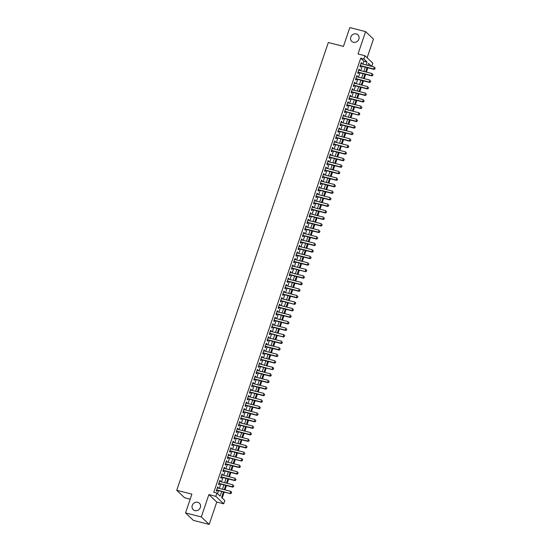 <?xml version="1.0" encoding="UTF-8"?>
<svg xmlns="http://www.w3.org/2000/svg" width="552" height="552" viewBox="0 0 552 552"><rect width="100%" height="100%" fill="white"/><g stroke="black" fill="none" stroke-linecap="round" stroke-linejoin="round"><path stroke-width="0.83" d="M197.713 502.272A4.492 4.078 133.4 0 1 199.389 503.182A4.492 4.078 133.4 0 1 199.9 508.42A4.492 4.078 133.4 0 1 194.884 510.628A4.492 4.078 133.4 0 1 193.214 509.71A4.492 4.078 133.4 0 1 192.703 504.473A4.492 4.078 133.4 0 1 197.713 502.272M356.24 33.913A4.492 4.078 133.4 0 1 357.917 34.831A4.492 4.078 133.4 0 1 358.427 40.061A4.492 4.078 133.4 0 1 353.418 42.269A4.492 4.078 133.4 0 1 351.741 41.352A4.492 4.078 133.4 0 1 351.231 36.121A4.492 4.078 133.4 0 1 356.24 33.913M223.519 491.894L221.614 497.518L224.809 500.547L223.705 503.81L215.825 496.345L216.929 493.081L220.124 496.11L221.711 491.432M216.763 502.044L208.884 494.578L201.314 516.941L185.541 512.925L193.414 520.391L209.194 524.4L216.763 502.044L223.705 503.81M190.192 499.187L184.623 497.773L176.743 490.307L328.309 42.518L343.461 46.368L349.809 27.6L365.59 31.609L358.027 53.972L364.969 55.731L372.841 63.197L371.765 66.385M367.135 57.787L373.469 39.075L365.59 31.609M222.214 498.083L224.25 492.073M224.995 489.872L226.458 485.546M227.203 483.345L228.666 479.019M229.411 476.818L230.874 472.491M231.626 470.29L233.089 465.964M233.834 463.763L235.297 459.436M236.042 457.235L237.505 452.909M238.25 450.708L239.713 446.382M240.458 444.181L241.928 439.854M242.673 437.653L244.136 433.327M244.881 431.126L246.344 426.799M247.089 424.598L248.552 420.272M249.297 418.071L250.76 413.745M251.505 411.544L252.975 407.217M253.72 405.016L255.183 400.69M255.928 398.489L257.391 394.162M258.136 391.961L259.599 387.635M260.344 385.434L261.807 381.108M262.559 378.907L264.022 374.58M264.767 372.379L266.23 368.053M266.975 365.852L268.438 361.526M269.183 359.324L270.646 354.998M271.391 352.797L272.86 348.471M273.606 346.27L275.068 341.943M275.814 339.742L277.276 335.416M278.022 333.215L279.484 328.888M280.23 326.68L281.692 322.361M282.438 320.153L283.907 315.834M284.653 313.626L286.115 309.306M286.861 307.098L288.323 302.779M289.069 300.571L290.531 296.251M291.277 294.043L292.739 289.724M293.485 287.516L294.954 283.197M295.7 280.989L297.162 276.669M297.907 274.461L299.37 270.135M300.115 267.934L301.578 263.608M302.323 261.406L303.786 257.08M304.538 254.879L306.001 250.553M306.746 248.352L308.209 244.025M308.954 241.824L310.417 237.498M311.162 235.297L312.625 230.971M313.37 228.769L314.84 224.443M315.585 222.242L317.048 217.916M317.793 215.715L319.256 211.388M320.001 209.187L321.464 204.861M322.209 202.66L323.672 198.334M324.417 196.132L325.887 191.806M326.632 189.605L328.095 185.279M328.84 183.078L330.303 178.751M331.048 176.55L332.511 172.224M333.256 170.023L334.719 165.697M335.471 163.495L336.934 159.169M337.679 156.968L339.142 152.642M339.887 150.441L341.35 146.114M342.095 143.913L343.558 139.587M344.303 137.386L345.773 133.06M346.518 130.858L347.981 126.532M348.726 124.331L350.189 120.005M350.934 117.804L352.397 113.477M353.142 111.276L354.605 106.95M355.35 104.749L356.82 100.423M357.565 98.221L359.028 93.895M359.773 91.687L361.236 87.368M361.981 85.16L363.444 80.84M364.189 78.632L365.652 74.313M366.404 72.105L367.867 67.786M201.314 516.941L209.194 524.4M217.936 488.078L218.171 487.395L217.64 486.892L216.315 490.804L216.846 491.308L217.191 490.279M220.151 481.551L220.379 480.868L219.848 480.364L218.523 484.276L219.054 484.78L219.406 483.752M222.359 475.024L222.594 474.341L222.056 473.837L220.731 477.749L221.262 478.253L221.614 477.225M224.567 468.496L224.802 467.813L224.271 467.302L222.946 471.222L223.477 471.725L223.822 470.697M226.775 461.969L227.01 461.286L226.479 460.775L225.154 464.694L225.685 465.198L226.03 464.17M228.99 455.441L229.218 454.751L228.687 454.248L227.362 458.167L227.893 458.671L228.238 457.642M231.198 448.914L231.426 448.224L230.895 447.72L229.57 451.639L230.101 452.143L230.453 451.115M233.406 442.387L233.641 441.697L233.11 441.193L231.778 445.112L232.316 445.616L232.661 444.588M235.614 435.859L235.849 435.169L235.318 434.666L233.993 438.585L234.524 439.088L234.869 438.06M237.822 429.332L238.057 428.642L237.526 428.138L236.201 432.057L236.732 432.561L237.077 431.533M240.037 422.804L240.265 422.114L239.734 421.611L238.409 425.53L238.94 426.034L239.292 425.005M242.245 416.277L242.48 415.587L241.942 415.083L240.617 419.002L241.148 419.506L241.5 418.478M244.453 409.75L244.688 409.06L244.156 408.556L242.825 412.475L243.363 412.979L243.708 411.951M246.661 403.222L246.896 402.532L246.364 402.028L245.04 405.948L245.571 406.451L245.916 405.423M248.869 396.695L249.104 396.005L248.572 395.501L247.248 399.42L247.779 399.924L248.124 398.896M251.084 390.167L251.312 389.477L250.78 388.974L249.456 392.893L249.987 393.397L250.339 392.368M253.292 383.64L253.527 382.95L252.988 382.446L251.664 386.365L252.195 386.869L252.547 385.841M255.5 377.113L255.735 376.423L255.203 375.919L253.879 379.838L254.41 380.342L254.755 379.314M257.708 370.585L257.943 369.895L257.411 369.392L256.087 373.311L256.618 373.814L256.963 372.786M259.923 364.058L260.151 363.368L259.619 362.864L258.295 366.783L258.826 367.287L259.171 366.259M262.131 357.53L262.359 356.84L261.827 356.337L260.503 360.256L261.034 360.76L261.386 359.731M264.339 351.003L264.574 350.313L264.035 349.809L262.711 353.728L263.249 354.232L263.594 353.204M266.547 344.476L266.782 343.786L266.25 343.282L264.925 347.201L265.457 347.705L265.802 346.677M268.755 337.948L268.99 337.258L268.458 336.755L267.133 340.674L267.665 341.177L268.01 340.149M270.97 331.421L271.198 330.731L270.666 330.227L269.341 334.146L269.873 334.65L270.225 333.622M273.178 324.893L273.406 324.203L272.874 323.7L271.549 327.612L272.081 328.123L272.433 327.094M275.386 318.359L275.62 317.676L275.089 317.172L273.757 321.085L274.296 321.595L274.641 320.567M277.594 311.832L277.828 311.149L277.297 310.645L275.972 314.557L276.504 315.068L276.849 314.04M279.802 305.304L280.036 304.621L279.505 304.117L278.18 308.03L278.712 308.533L279.057 307.512M282.017 298.777L282.244 298.094L281.713 297.59L280.388 301.502L280.92 302.006L281.272 300.985M284.225 292.25L284.459 291.566L283.921 291.063L282.596 294.975L283.128 295.479L283.48 294.457M286.433 285.722L286.667 285.039L286.136 284.535L284.804 288.448L285.343 288.951L285.688 287.93M288.641 279.195L288.875 278.512L288.344 278.008L287.019 281.92L287.551 282.424L287.896 281.403M290.849 272.667L291.083 271.984L290.552 271.48L289.227 275.393L289.759 275.897L290.104 274.875M293.064 266.14L293.291 265.457L292.76 264.953L291.435 268.865L291.967 269.369L292.318 268.348M295.272 259.612L295.506 258.929L294.968 258.426L293.643 262.338L294.175 262.842L294.526 261.814M297.48 253.085L297.714 252.402L297.183 251.898L295.858 255.811L296.389 256.314L296.734 255.286M299.688 246.558L299.922 245.875L299.391 245.371L298.066 249.283L298.597 249.787L298.942 248.759M301.903 240.03L302.13 239.347L301.599 238.843L300.274 242.756L300.805 243.26L301.15 242.231M304.111 233.503L304.338 232.82L303.807 232.309L302.482 236.228L303.013 236.732L303.365 235.704M306.319 226.975L306.553 226.292L306.022 225.782L304.69 229.701L305.228 230.205L305.573 229.177M308.527 220.448L308.761 219.758L308.23 219.254L306.905 223.174L307.436 223.677L307.781 222.649M310.735 213.921L310.969 213.231L310.438 212.727L309.113 216.646L309.644 217.15L309.989 216.122M312.95 207.393L313.177 206.703L312.646 206.2L311.321 210.119L311.852 210.622L312.204 209.594M315.157 200.866L315.392 200.176L314.854 199.672L313.529 203.591L314.06 204.095L314.412 203.067M317.365 194.338L317.6 193.648L317.069 193.145L315.737 197.064L316.275 197.568L316.62 196.54M319.573 187.811L319.808 187.121L319.277 186.617L317.952 190.537L318.483 191.04L318.828 190.012M321.781 181.284L322.016 180.594L321.485 180.09L320.16 184.009L320.691 184.513L321.036 183.485M323.996 174.756L324.224 174.066L323.693 173.563L322.368 177.482L322.899 177.985L323.251 176.957M326.204 168.229L326.439 167.539L325.901 167.035L324.576 170.954L325.107 171.458L325.459 170.43M328.412 161.701L328.647 161.011L328.116 160.508L326.791 164.427L327.322 164.931L327.667 163.903M330.62 155.174L330.855 154.484L330.324 153.98L328.999 157.9L329.53 158.403L329.875 157.375M332.835 148.647L333.063 147.957L332.532 147.453L331.207 151.372L331.738 151.876L332.083 150.848M335.043 142.119L335.271 141.429L334.74 140.926L333.415 144.845L333.946 145.349L334.298 144.32M337.251 135.592L337.486 134.902L336.955 134.398L335.623 138.317L336.161 138.821L336.506 137.793M339.459 129.065L339.694 128.375L339.163 127.871L337.838 131.79L338.369 132.294L338.714 131.266M341.667 122.537L341.902 121.847L341.371 121.343L340.046 125.263L340.577 125.766L340.922 124.738M343.882 116.01L344.11 115.32L343.579 114.816L342.254 118.735L342.785 119.239L343.137 118.211M346.09 109.482L346.325 108.792L345.787 108.289L344.462 112.208L344.993 112.711L345.345 111.683M348.298 102.955L348.533 102.265L348.001 101.761L346.67 105.68L347.208 106.184L347.553 105.156M350.506 96.427L350.741 95.737L350.209 95.234L348.885 99.153L349.416 99.657L349.761 98.629M352.714 89.9L352.949 89.21L352.417 88.706L351.093 92.619L351.624 93.129L351.969 92.101M354.929 83.366L355.157 82.683L354.625 82.179L353.301 86.091L353.832 86.602L354.184 85.574M357.137 76.838L357.372 76.155L356.833 75.652L355.509 79.564L356.04 80.068L356.392 79.046M359.345 70.311L359.58 69.628L359.048 69.124L357.724 73.036L358.255 73.54L358.6 72.519M368.46 65.543L367.984 65.088M362.912 64.129L363.899 61.224L360.704 58.195L213.776 492.281L216.929 493.081M217.529 493.647L218.551 490.631M219.296 488.423L220.765 484.104M221.511 481.896L222.973 477.57M223.719 475.369L225.181 471.042M225.927 468.841L227.389 464.515M228.135 462.314L229.597 457.987M230.35 455.786L231.812 451.46M232.558 449.259L234.02 444.933M234.766 442.732L236.228 438.405M236.974 436.204L238.436 431.878M239.182 429.677L240.651 425.351M241.397 423.149L242.859 418.823M243.605 416.622L245.067 412.296M245.812 410.095L247.275 405.768M248.02 403.567L249.483 399.241M250.228 397.04L251.698 392.713M252.443 390.512L253.906 386.186M254.651 383.985L256.114 379.659M256.859 377.458L258.322 373.131M259.067 370.93L260.53 366.604M261.275 364.403L262.745 360.077M263.49 357.875L264.953 353.549M265.698 351.348L267.161 347.022M267.906 344.821L269.369 340.494M270.114 338.293L271.577 333.967M272.329 331.766L273.792 327.44M274.537 325.238L276 320.912M276.745 318.711L278.208 314.385M278.953 312.184L280.416 307.857M281.161 305.656L282.631 301.33M283.376 299.122L284.839 294.802M285.584 292.594L287.047 288.275M287.792 286.067L289.255 281.748M290 279.54L291.463 275.22M292.208 273.012L293.678 268.693M294.423 266.485L295.886 262.165M296.631 259.957L298.094 255.638M298.839 253.43L300.302 249.111M301.047 246.903L302.51 242.576M303.262 240.375L304.725 236.049M305.47 233.848L306.933 229.522M307.678 227.32L309.141 222.994M309.886 220.793L311.349 216.467M312.094 214.266L313.564 209.939M314.309 207.738L315.772 203.412M316.517 201.211L317.98 196.885M318.725 194.683L320.188 190.357M320.933 188.156L322.396 183.83M323.141 181.629L324.61 177.302M325.356 175.101L326.818 170.775M327.564 168.574L329.026 164.248M329.772 162.046L331.234 157.72M331.98 155.519L333.442 151.193M334.195 148.992L335.657 144.665M336.403 142.464L337.865 138.138M338.611 135.937L340.073 131.611M340.819 129.41L342.281 125.083M343.027 122.882L344.496 118.556M345.241 116.355L346.704 112.028M347.45 109.827L348.912 105.501M349.657 103.3L351.12 98.974M351.865 96.772L353.328 92.446M354.073 90.245L355.543 85.919M356.288 83.718L357.751 79.391M358.496 77.19L359.959 72.864M360.704 70.663L362.167 66.337M361.553 63.784L361.788 63.1L361.256 62.597L359.932 66.509L360.463 67.013L360.808 65.992M208.884 494.578L215.825 496.345M360.704 58.195L363.865 58.995L364.969 55.731M185.541 512.925L191.889 494.157L176.743 490.307M371.62 66.343L368.543 63.432L367.88 65.398M367.135 67.599L365.672 71.926M364.927 74.127L363.464 78.453M362.719 80.654L361.256 84.98M360.511 87.181L359.041 91.508M358.296 93.709L356.833 98.035M356.088 100.236L354.625 104.563M353.88 106.764L352.417 111.09M351.672 113.291L350.209 117.617M349.464 119.819L347.995 124.145M347.249 126.346L345.787 130.672M345.041 132.873L343.579 137.2M342.833 139.401L341.371 143.727M340.625 145.928L339.163 150.254M338.41 152.455L336.948 156.782M336.202 158.983L334.74 163.309M333.994 165.51L332.532 169.837M331.786 172.038L330.324 176.364M329.578 178.565L328.109 182.891M327.364 185.092L325.901 189.419M325.156 191.62L323.693 195.946M322.948 198.147L321.485 202.474M320.74 204.675L319.277 209.001M318.532 211.202L317.062 215.528M316.317 217.73L314.854 222.056M314.109 224.257L312.646 228.583M311.901 230.784L310.438 235.111M309.693 237.319L308.23 241.638M307.478 243.846L306.015 248.165M305.27 250.373L303.807 254.693M303.062 256.901L301.599 261.22M300.854 263.428L299.391 267.748M298.646 269.956L297.176 274.275M296.431 276.483L294.968 280.802M294.223 283.01L292.76 287.337M292.015 289.538L290.552 293.864M289.807 296.065L288.344 300.392M287.599 302.593L286.129 306.919M285.384 309.12L283.921 313.446M283.176 315.647L281.713 319.974M280.968 322.175L279.505 326.501M278.76 328.702L277.297 333.028M276.545 335.23L275.082 339.556M274.337 341.757L272.874 346.083M272.129 348.284L270.666 352.611M269.921 354.812L268.458 359.138M267.713 361.339L266.243 365.666M265.498 367.867L264.035 372.193M263.29 374.394L261.827 378.72M261.082 380.921L259.619 385.248M258.874 387.449L257.411 391.775M256.666 393.976L255.196 398.302M254.451 400.504L252.988 404.83M252.243 407.031L250.78 411.357M250.035 413.558L248.572 417.885M247.827 420.086L246.364 424.412M245.619 426.613L244.15 430.939M243.404 433.141L241.942 437.467M241.196 439.668L239.734 443.994M238.988 446.195L237.526 450.522M236.78 452.723L235.318 457.049M234.565 459.25L233.103 463.576M232.357 465.784L230.895 470.104M230.149 472.312L228.687 476.631M227.941 478.839L226.479 483.159M225.733 485.367L224.264 489.686M366.073 64.936L367.052 62.024L363.865 58.995M222.456 489.231L223.919 484.904M224.664 482.703L226.127 478.377M226.872 476.176L228.335 471.85M229.08 469.648L230.55 465.322M231.295 463.114L232.758 458.795M233.503 456.587L234.966 452.267M235.711 450.059L237.174 445.74M237.919 443.532L239.382 439.213M240.134 437.005L241.597 432.685M242.342 430.477L243.805 426.158M244.55 423.95L246.013 419.63M246.758 417.422L248.221 413.096M248.966 410.895L250.435 406.569M251.181 404.368L252.643 400.041M253.389 397.84L254.851 393.514M255.597 391.313L257.06 386.986M257.805 384.785L259.267 380.459M260.013 378.258L261.482 373.932M262.228 371.731L263.69 367.404M264.436 365.203L265.898 360.877M266.644 358.676L268.106 354.349M268.852 352.148L270.314 347.822M271.06 345.621L272.529 341.295M273.274 339.094L274.737 334.767M275.482 332.566L276.945 328.24M277.69 326.039L279.153 321.712M279.898 319.511L281.361 315.185M282.113 312.984L283.576 308.658M284.321 306.457L285.784 302.13M286.529 299.929L287.992 295.603M288.737 293.402L290.2 289.075M290.945 286.874L292.415 282.548M293.16 280.347L294.623 276.021M295.368 273.82L296.831 269.493M297.576 267.292L299.039 262.966M299.784 260.765L301.247 256.438M301.992 254.237L303.462 249.911M304.207 247.71L305.67 243.384M306.415 241.183L307.878 236.856M308.623 234.655L310.086 230.329M310.831 228.121L312.294 223.802M313.046 221.593L314.509 217.274M315.254 215.066L316.717 210.747M317.462 208.539L318.925 204.219M319.67 202.011L321.133 197.692M321.878 195.484L323.348 191.165M324.093 188.957L325.556 184.637M326.301 182.429L327.764 178.103M328.509 175.902L329.972 171.575M330.717 169.374L332.18 165.048M332.925 162.847L334.395 158.521M335.14 156.32L336.603 151.993M337.348 149.792L338.811 145.466M339.556 143.265L341.019 138.938M341.764 136.737L343.227 132.411M343.979 130.21L345.442 125.884M346.187 123.682L347.65 119.356M348.395 117.155L349.858 112.829M350.603 110.628L352.066 106.301M352.811 104.1L354.281 99.774M355.026 97.573L356.488 93.247M357.234 91.045L358.697 86.719M359.442 84.518L360.904 80.192M361.65 77.991L363.112 73.664M363.858 71.463L365.327 67.137M363.899 61.224L367.052 62.024M361.139 62.935L361.788 63.1M358.931 69.462L359.58 69.628M356.723 75.99L357.372 76.155M354.515 82.517L355.157 82.683M352.3 89.044L352.949 89.21M350.092 95.572L350.741 95.737M347.884 102.099L348.533 102.265M345.676 108.627L346.325 108.792M343.461 115.154L344.11 115.32M341.253 121.681L341.902 121.847M339.045 128.209L339.694 128.375M336.837 134.736L337.486 134.902M334.629 141.264L335.271 141.429M332.414 147.791L333.063 147.957M330.206 154.319L330.855 154.484M327.998 160.846L328.647 161.011M325.79 167.373L326.439 167.539M323.582 173.901L324.224 174.066M321.367 180.428L322.016 180.594M319.159 186.962L319.808 187.121M316.952 193.49L317.6 193.648M314.743 200.017L315.392 200.176M312.535 206.545L313.177 206.703M310.321 213.072L310.969 213.231M308.113 219.599L308.761 219.758M305.905 226.127L306.553 226.292M303.697 232.654L304.338 232.82M301.482 239.182L302.13 239.347M299.274 245.709L299.922 245.875M297.066 252.236L297.714 252.402M294.858 258.764L295.506 258.929M292.65 265.291L293.291 265.457M290.435 271.819L291.083 271.984M288.227 278.346L288.875 278.512M286.019 284.873L286.667 285.039M283.811 291.401L284.459 291.566M281.603 297.928L282.244 298.094M279.388 304.456L280.036 304.621M277.18 310.983L277.828 311.149M274.972 317.51L275.62 317.676M272.764 324.038L273.406 324.203M270.549 330.565L271.198 330.731M268.341 337.093L268.99 337.258M266.133 343.62L266.782 343.786M263.925 350.147L264.574 350.313M261.717 356.675L262.359 356.84M259.502 363.202L260.151 363.368M257.294 369.73L257.943 369.895M255.086 376.257L255.735 376.423M252.878 382.784L253.527 382.95M250.67 389.312L251.312 389.477M248.455 395.839L249.104 396.005M246.247 402.367L246.896 402.532M244.039 408.894L244.688 409.06M241.831 415.421L242.48 415.587M239.616 421.956L240.265 422.114M237.408 428.483L238.057 428.642M235.2 435.01L235.849 435.169M232.992 441.538L233.641 441.697M230.784 448.065L231.426 448.224M228.569 454.593L229.218 454.751M226.361 461.12L227.01 461.286M224.153 467.647L224.802 467.813M221.945 474.175L222.594 474.341M219.737 480.702L220.379 480.868M217.522 487.23L218.171 487.395M374.863 68.876L375.194 67.896L374.863 68.876L373.718 69.007L374.097 69.366L360.214 65.84A0.704 0.635 -46.6 0 0 360.159 65.826M360.904 63.625L374.38 67.047L373.718 69.007L360.242 65.578M374.097 69.366L374.925 68.938M372.655 75.403L372.986 74.423L372.655 75.403L371.51 75.534L371.889 75.893L358.006 72.367A0.704 0.635 -46.6 0 0 357.951 72.353M358.697 70.152L372.172 73.575L371.51 75.534L358.034 72.105M371.889 75.893L372.717 75.465M370.44 81.931L370.772 80.951L370.44 81.931L369.295 82.062L369.681 82.42L355.792 78.895A0.704 0.635 -46.6 0 0 355.743 78.881M356.488 76.68L369.957 80.102L369.295 82.062L355.826 78.632M369.681 82.42L370.509 81.993M368.232 88.458L368.563 87.478L368.232 88.458L367.087 88.589L367.473 88.948L353.584 85.422A0.704 0.635 -46.6 0 0 353.535 85.408M354.281 83.207L367.749 86.629L367.087 88.589L353.618 85.16M367.473 88.948L368.294 88.52M366.024 94.985L366.356 94.006L366.024 94.985L364.879 95.116L365.258 95.475L351.376 91.949A0.704 0.635 -46.6 0 0 351.32 91.936M352.072 89.734L365.541 93.157L364.879 95.116L351.41 91.687M365.258 95.475L366.086 95.047M363.816 101.513L364.147 100.533L363.816 101.513L362.671 101.644L363.05 102.01L349.168 98.477A0.704 0.635 -46.6 0 0 349.112 98.463M349.858 96.262L363.333 99.684L362.671 101.644L349.195 98.215M363.05 102.01L363.878 101.575M361.608 108.04L361.939 107.06L361.608 108.04L360.463 108.171L360.842 108.537L346.96 105.004A0.704 0.635 -46.6 0 0 346.904 104.99M347.65 102.789L361.125 106.212L360.463 108.171L346.987 104.749M360.842 108.537L361.67 108.102M344.745 111.532A0.704 0.635 -46.6 0 0 344.696 111.518L358.634 115.064L344.779 111.276M359.725 113.588L359.393 114.568L359.794 113.65L358.91 112.739L359.794 113.65M345.442 109.317L358.91 112.739L358.248 114.699L359.393 114.568M358.634 115.064L359.462 114.63M357.185 121.095L357.517 120.115L357.185 121.095L356.04 121.226L356.426 121.592L342.537 118.059A0.704 0.635 -46.6 0 0 342.488 118.045M343.234 115.844L356.702 119.266L356.04 121.226L342.571 117.804M356.426 121.592L357.247 121.157M354.977 127.622L355.309 126.643L354.977 127.622L353.832 127.753L354.212 128.119L340.329 124.586A0.704 0.635 -46.6 0 0 340.273 124.573M341.026 122.371L354.494 125.794L353.832 127.753L340.363 124.331M354.212 128.119L355.039 127.684M352.769 134.15L353.101 133.17L352.769 134.15L351.624 134.281L352.003 134.647L338.121 131.114A0.704 0.635 -46.6 0 0 338.065 131.1M338.811 128.899L352.286 132.321L351.624 134.281L338.148 130.858M352.003 134.647L352.832 134.212M350.561 140.677L350.893 139.697L350.561 140.677L349.409 140.808L349.795 141.174L335.913 137.641A0.704 0.635 -46.6 0 0 335.857 137.627M336.603 135.426L350.078 138.849L349.409 140.808L335.94 137.386M349.795 141.174L350.623 140.739M333.698 144.169A0.704 0.635 -46.6 0 0 333.649 144.155L347.587 147.701L333.732 143.913M348.678 146.225L348.415 147.267L348.747 146.287L347.863 145.376L348.747 146.287M334.395 141.954L347.863 145.376L347.201 147.336L348.346 147.205M347.587 147.701L348.415 147.267M346.138 153.732L346.47 152.752L346.138 153.732L344.993 153.863L345.38 154.229L331.49 150.696A0.704 0.635 -46.6 0 0 331.441 150.682M332.187 148.481L345.655 151.903L344.993 153.863L331.524 150.441M345.38 154.229L346.201 153.794M343.93 160.259L344.262 159.28L343.93 160.259L342.785 160.39L343.165 160.756L329.282 157.223A0.704 0.635 -46.6 0 0 329.227 157.216M329.979 155.008L343.447 158.431L342.785 160.39L329.309 156.968M343.165 160.756L343.993 160.321M341.722 166.787L342.054 165.807L341.722 166.787L340.577 166.918L340.957 167.284L327.074 163.751A0.704 0.635 -46.6 0 0 327.019 163.744M327.764 161.536L341.239 164.958L340.577 166.918L327.101 163.495M340.957 167.284L341.785 166.849M339.508 173.314L339.839 172.341L339.508 173.314L338.362 173.445L338.749 173.811L324.866 170.278A0.704 0.635 -46.6 0 0 324.811 170.271M325.556 168.063L339.025 171.486L338.362 173.445L324.893 170.023M338.749 173.811L339.577 173.376M337.3 179.842L337.631 178.869L337.3 179.842L336.154 179.973L336.541 180.338L322.651 176.806A0.704 0.635 -46.6 0 0 322.603 176.799M323.348 174.591L336.817 178.013L336.154 179.973L322.685 176.55M336.541 180.338L337.362 179.904M335.092 186.369L335.423 185.396L335.092 186.369L333.946 186.5L334.326 186.866L320.443 183.333A0.704 0.635 -46.6 0 0 320.388 183.326M321.14 181.118L334.609 184.54L333.946 186.5L320.477 183.078M334.326 186.866L335.154 186.431M332.884 192.896L333.215 191.923L332.884 192.896L331.738 193.027L332.118 193.393L318.235 189.86A0.704 0.635 -46.6 0 0 318.18 189.853M318.925 187.645L332.401 191.068L331.738 193.027L318.262 189.605M332.118 193.393L332.946 192.958M330.676 199.431L331.007 198.451L330.676 199.431L329.53 199.555L329.91 199.921L316.027 196.388A0.704 0.635 -46.6 0 0 315.972 196.381M316.717 194.173L330.193 197.602L329.53 199.555L316.054 196.132M329.91 199.921L330.738 199.486M328.461 205.958L328.792 204.978L328.461 205.958L327.315 206.082L327.702 206.448L313.812 202.915A0.704 0.635 -46.6 0 0 313.764 202.908M314.509 200.7L327.978 204.13L327.315 206.082L313.846 202.66M327.702 206.448L328.53 206.013M326.253 212.485L326.584 211.506L326.253 212.485L325.107 212.61L325.494 212.975L311.604 209.443A0.704 0.635 -46.6 0 0 311.556 209.436M312.301 207.228L325.77 210.657L325.107 212.61L311.638 209.187M325.494 212.975L326.315 212.541M324.045 219.013L324.376 218.033L324.045 219.013L322.899 219.137L323.279 219.503L309.396 215.97A0.704 0.635 -46.6 0 0 309.341 215.963M310.093 213.755L323.562 217.184L322.899 219.137L309.43 215.715M323.279 219.503L324.107 219.068M321.837 225.54L322.168 224.56L321.837 225.54L320.691 225.665L321.071 226.03L307.188 222.497A0.704 0.635 -46.6 0 0 307.133 222.49M307.878 220.282L321.354 223.712L320.691 225.665L307.216 222.242M321.071 226.03L321.899 225.595M319.629 232.068L319.96 231.088L319.629 232.068L318.476 232.192L318.863 232.558L304.98 229.025A0.704 0.635 -46.6 0 0 304.925 229.018M305.67 226.81L319.146 230.239L318.476 232.192L305.008 228.769M318.863 232.558L319.691 232.123M317.414 238.595L317.745 237.615L317.414 238.595L316.268 238.719L316.655 239.085L302.765 235.552A0.704 0.635 -46.6 0 0 302.717 235.545M303.462 233.337L316.931 236.767L316.268 238.719L302.8 235.297M316.655 239.085L317.483 238.65M315.206 245.122L315.537 244.143L315.206 245.122L314.06 245.254L314.447 245.612L300.557 242.08A0.704 0.635 -46.6 0 0 300.509 242.073M301.254 239.865L314.723 243.294L314.06 245.254L300.592 241.824M314.447 245.612L315.268 245.178M312.998 251.65L313.329 250.67L312.998 251.65L311.852 251.781L312.232 252.14L298.349 248.607A0.704 0.635 -46.6 0 0 298.294 248.6M299.046 246.392L312.515 249.821L311.852 251.781L298.377 248.352M312.232 252.14L313.06 251.712M310.79 258.177L311.121 257.197L310.79 258.177L309.644 258.308L310.024 258.667L296.141 255.141A0.704 0.635 -46.6 0 0 296.086 255.127M296.831 252.919L310.307 256.349L309.644 258.308L296.169 254.879M310.024 258.667L310.852 258.239M308.575 264.705L308.913 263.725L308.575 264.705L307.429 264.836L307.816 265.195L293.933 261.669A0.704 0.635 -46.6 0 0 293.878 261.655M294.623 259.447L308.092 262.876L307.429 264.836L293.961 261.406M307.816 265.195L308.644 264.767M291.718 268.196A0.704 0.635 -46.6 0 0 291.67 268.182L305.608 271.722L291.753 267.934M306.698 270.252L306.436 271.294L306.767 270.314L305.884 269.404L306.767 270.314M292.415 265.974L305.884 269.404L305.221 271.363L306.367 271.232M305.608 271.722L306.436 271.294M304.159 277.76L304.49 276.78L304.159 277.76L303.013 277.891L303.4 278.249L289.51 274.723A0.704 0.635 -46.6 0 0 289.462 274.71M290.207 272.502L303.676 275.931L303.013 277.891L289.545 274.461M303.4 278.249L304.221 277.822M301.951 284.287L302.282 283.307L301.951 284.287L300.805 284.418L301.185 284.777L287.302 281.251A0.704 0.635 -46.6 0 0 287.247 281.237M287.992 279.029L301.468 282.458L300.805 284.418L287.33 280.989M301.185 284.777L302.013 284.349M299.743 290.814L300.074 289.834L299.743 290.814L298.597 290.945L298.977 291.304L285.094 287.778A0.704 0.635 -46.6 0 0 285.039 287.764M285.784 285.563L299.26 288.986L298.597 290.945L285.122 287.516M298.977 291.304L299.805 290.876M297.528 297.342L297.859 296.362L297.528 297.342L296.383 297.473L296.769 297.832L282.879 294.306A0.704 0.635 -46.6 0 0 282.831 294.292M283.576 292.091L297.045 295.513L296.383 297.473L282.914 294.043M296.769 297.832L297.597 297.404M280.671 300.833A0.704 0.635 -46.6 0 0 280.623 300.819L294.561 304.359L280.706 300.571M295.651 302.889L295.382 303.931L295.713 302.951L294.837 302.041L295.713 302.951M281.368 298.618L294.837 302.041L294.175 304L295.32 303.869M294.561 304.359L295.382 303.931M293.112 310.397L293.443 309.417L293.112 310.397L291.967 310.528L292.346 310.886L278.463 307.36A0.704 0.635 -46.6 0 0 278.408 307.347M279.16 305.146L292.629 308.568L291.967 310.528L278.498 307.098M292.346 310.886L293.174 310.459M290.904 316.924L291.235 315.944L290.904 316.924L289.759 317.055L290.138 317.414L276.255 313.888A0.704 0.635 -46.6 0 0 276.2 313.874M276.945 311.673L290.421 315.095L289.759 317.055L276.283 313.626M290.138 317.414L290.966 316.986M288.696 323.451L289.027 322.471L288.696 323.451L287.544 323.582L287.93 323.941L274.047 320.415A0.704 0.635 -46.6 0 0 273.992 320.401M274.737 318.2L288.213 321.623L287.544 323.582L274.075 320.153M287.93 323.941L288.758 323.513M286.481 329.979L286.812 328.999L286.481 329.979L285.336 330.11L285.722 330.469L271.832 326.943A0.704 0.635 -46.6 0 0 271.784 326.929M272.529 324.728L285.998 328.15L285.336 330.11L271.867 326.68M285.722 330.469L286.55 330.041M269.624 333.47A0.704 0.635 -46.6 0 0 269.576 333.456L283.514 337.003L269.659 333.215M284.604 335.526L284.273 336.506L284.666 335.588L283.79 334.678L284.666 335.588M270.321 331.255L283.79 334.678L283.128 336.637L284.273 336.506M283.514 337.003L284.335 336.568M282.065 343.033L282.396 342.054L282.065 343.033L280.92 343.165L281.299 343.53L267.416 339.997A0.704 0.635 -46.6 0 0 267.361 339.984M268.113 337.783L281.582 341.205L280.92 343.165L267.444 339.742M281.299 343.53L282.127 343.096M279.857 349.561L280.188 348.581L279.857 349.561L278.712 349.692L279.091 350.058L265.208 346.525A0.704 0.635 -46.6 0 0 265.153 346.511M265.898 344.31L279.374 347.732L278.712 349.692L265.236 346.27M279.091 350.058L279.919 349.623M277.642 356.088L277.98 355.108L277.642 356.088L276.497 356.219L276.883 356.585L263 353.052A0.704 0.635 -46.6 0 0 262.945 353.038M263.69 350.837L277.159 354.26L276.497 356.219L263.028 352.797M276.883 356.585L277.711 356.15M275.434 362.616L275.765 361.636L275.434 362.616L274.289 362.747L274.675 363.112L260.785 359.58A0.704 0.635 -46.6 0 0 260.737 359.566M261.482 357.365L274.951 360.787L274.289 362.747L260.82 359.324M274.675 363.112L275.503 362.678M258.577 366.107A0.704 0.635 -46.6 0 0 258.529 366.093L272.467 369.64L258.612 365.852M273.557 368.163L273.288 369.205L273.619 368.225L272.743 367.315L273.619 368.225M259.274 363.892L272.743 367.315L272.081 369.274L273.226 369.143M272.467 369.64L273.288 369.205M271.018 375.671L271.349 374.691L271.018 375.671L269.873 375.802L270.252 376.167L256.37 372.634A0.704 0.635 -46.6 0 0 256.314 372.621M257.06 370.42L270.535 373.842L269.873 375.802L256.397 372.379M270.252 376.167L271.08 375.733M268.81 382.198L269.141 381.218L268.81 382.198L267.665 382.329L268.044 382.695L254.161 379.162A0.704 0.635 -46.6 0 0 254.106 379.148M254.851 376.947L268.327 380.369L267.665 382.329L254.189 378.907M268.044 382.695L268.872 382.26M266.595 388.725L266.926 387.745L266.595 388.725L265.45 388.856L265.836 389.222L251.947 385.689A0.704 0.635 -46.6 0 0 251.898 385.675M252.643 383.474L266.112 386.897L265.45 388.856L251.981 385.434M265.836 389.222L266.664 388.787M264.387 395.253L264.718 394.273L264.387 395.253L263.242 395.384L263.628 395.749L249.739 392.217A0.704 0.635 -46.6 0 0 249.69 392.21M250.435 390.002L263.904 393.424L263.242 395.384L249.773 391.961M263.628 395.749L264.449 395.315M262.179 401.78L262.51 400.8L262.179 401.78L261.034 401.911L261.413 402.277L247.531 398.744A0.704 0.635 -46.6 0 0 247.475 398.737M248.227 396.529L261.696 399.952L261.034 401.911L247.565 398.489M261.413 402.277L262.241 401.842M259.971 408.307L260.302 407.335L259.971 408.307L258.826 408.439L259.205 408.804L245.323 405.272A0.704 0.635 -46.6 0 0 245.267 405.265M246.013 403.057L259.488 406.479L258.826 408.439L245.35 405.016M259.205 408.804L260.033 408.37M257.763 414.835L258.094 413.862L257.763 414.835L256.618 414.966L256.997 415.332L243.115 411.799A0.704 0.635 -46.6 0 0 243.059 411.792M243.805 409.584L257.28 413.006L256.618 414.966L243.142 411.544M256.997 415.332L257.825 414.897M255.548 421.362L255.88 420.389L255.548 421.362L254.403 421.493L254.789 421.859L240.9 418.326A0.704 0.635 -46.6 0 0 240.851 418.319M241.597 416.111L255.065 419.534L254.403 421.493L240.934 418.071M254.789 421.859L255.617 421.424M253.34 427.897L253.672 426.917L253.34 427.897L252.195 428.021L252.581 428.386L238.692 424.854A0.704 0.635 -46.6 0 0 238.643 424.847M239.389 422.639L252.857 426.061L252.195 428.021L238.726 424.598M252.581 428.386L253.402 427.952M251.132 434.424L251.464 433.444L251.132 434.424L249.987 434.548L250.367 434.914L236.484 431.381A0.704 0.635 -46.6 0 0 236.428 431.374M237.181 429.166L250.649 432.596L249.987 434.548L236.518 431.126M250.367 434.914L251.194 434.479M248.924 440.951L249.256 439.972L248.924 440.951L247.779 441.076L248.158 441.441L234.276 437.908A0.704 0.635 -46.6 0 0 234.22 437.902M234.966 435.694L248.441 439.123L247.779 441.076L234.303 437.653M248.158 441.441L248.987 441.007M246.716 447.479L247.048 446.499L246.716 447.479L245.564 447.603L245.95 447.969L232.068 444.436A0.704 0.635 -46.6 0 0 232.012 444.429M232.758 442.221L246.233 445.65L245.564 447.603L232.095 444.181M245.95 447.969L246.778 447.534M244.501 454.006L244.833 453.026L244.501 454.006L243.356 454.13L243.742 454.496L229.853 450.963A0.704 0.635 -46.6 0 0 229.804 450.956M230.55 448.748L244.018 452.178L243.356 454.13L229.887 450.708M243.742 454.496L244.57 454.061M227.645 457.491A0.704 0.635 -46.6 0 0 227.596 457.484L241.534 461.023L227.679 457.235M242.625 459.554L242.293 460.534L242.687 459.616L241.81 458.705L242.687 459.616M228.342 455.276L241.81 458.705L241.148 460.658L242.293 460.534M241.534 461.023L242.356 460.589M240.085 467.061L240.417 466.081L240.085 467.061L238.94 467.185L239.32 467.551L225.437 464.018A0.704 0.635 -46.6 0 0 225.382 464.011M226.134 461.803L239.602 465.232L238.94 467.185L225.464 463.763M239.32 467.551L240.148 467.116M237.877 473.588L238.209 472.609L237.877 473.588L236.732 473.713L237.112 474.078L223.229 470.546A0.704 0.635 -46.6 0 0 223.174 470.539M223.919 468.331L237.394 471.76L236.732 473.713L223.256 470.29M237.112 474.078L237.94 473.644M235.663 480.116L235.994 479.136L235.663 480.116L234.517 480.247L234.904 480.606L221.021 477.073A0.704 0.635 -46.6 0 0 220.966 477.066M221.711 474.858L235.18 478.287L234.517 480.247L221.048 476.818M234.904 480.606L235.732 480.171M233.455 486.643L233.786 485.663L233.455 486.643L232.309 486.774L232.696 487.133L218.806 483.6A0.704 0.635 -46.6 0 0 218.758 483.593M219.503 481.385L232.972 484.815L232.309 486.774L218.84 483.345M232.696 487.133L233.517 486.705M216.598 490.135A0.704 0.635 -46.6 0 0 216.543 490.121L230.481 493.661L216.632 489.872M231.578 492.191L231.309 493.233L231.64 492.253L230.764 491.342L231.64 492.253M217.295 487.913L230.764 491.342L230.101 493.302L231.247 493.171M230.481 493.661L231.309 493.233"/></g></svg>

